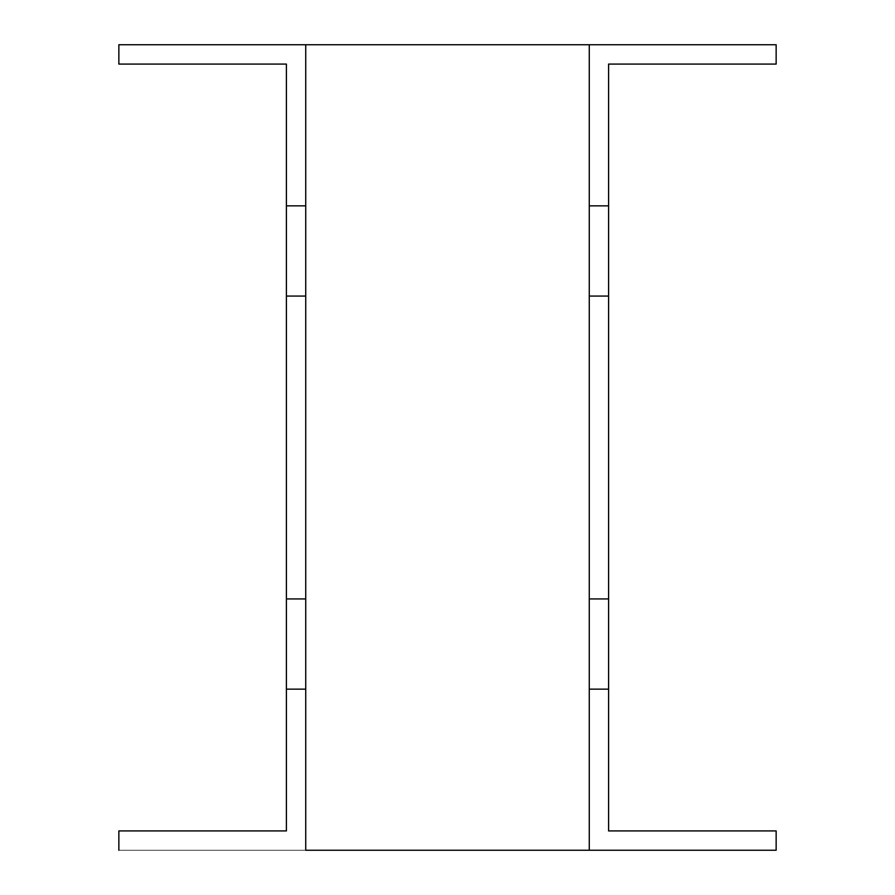 <?xml version="1.0" encoding="UTF-8"?>
<svg xmlns="http://www.w3.org/2000/svg" width="895" height="895" viewBox="0 0 895 895"><rect width="100%" height="100%" fill="white"/><g stroke="black" fill="none" stroke-linecap="round" stroke-linejoin="round"><path stroke-width="0.67" stroke-dasharray="4.47 3.36" d="M608.6 64.082L608.6 830.918L608.6 64.082L776.144 64.082L776.144 44.75L118.856 44.75L118.856 64.082L286.4 64.082L286.4 830.918L118.856 830.918L118.856 850.25L776.144 850.25L776.144 830.918L608.6 830.918L776.144 830.918L776.144 850.25L118.856 850.25L118.856 830.918L286.4 830.918L286.4 64.082L118.856 64.082L118.856 44.75L776.144 44.75L776.144 64.082L608.6 64.082M589.268 44.75L589.268 850.25L589.268 44.75M305.732 44.75L305.732 850.25L305.732 44.75"/><path stroke-width="1.34" d="M608.6 205.85L608.6 64.082L776.144 64.082L776.144 44.75L589.268 44.75L589.268 205.85L608.6 205.85L608.6 64.082L776.144 64.082L776.144 44.75L118.856 44.75L118.856 64.082L286.4 64.082L286.4 205.85L305.732 205.85L305.732 44.75L589.268 44.75L589.268 296.066L589.268 205.85L608.6 205.85L608.6 296.066L608.6 205.85M608.6 830.918L608.6 296.066L608.6 598.934L589.268 598.934L589.268 296.066L608.6 296.066L589.268 296.066L589.268 598.934L608.6 598.934L608.6 689.15L589.268 689.15L589.268 598.934L589.268 850.25L589.268 689.15L608.6 689.15L608.6 830.918L776.144 830.918L608.6 830.918M305.732 850.25L305.732 44.75L118.856 44.75L118.856 64.082L286.4 64.082L286.4 296.066L286.4 205.85L305.732 205.85L305.732 689.15L286.4 689.15L286.4 296.066L305.732 296.066L286.4 296.066L286.4 598.934L305.732 598.934L286.4 598.934L286.4 830.918L286.4 689.15L305.732 689.15L305.732 850.25L776.144 850.25L776.144 830.918L776.144 850.25L305.732 850.25M286.4 830.918L118.856 830.918L118.856 850.25L118.856 830.918L286.4 830.918"/></g></svg>
